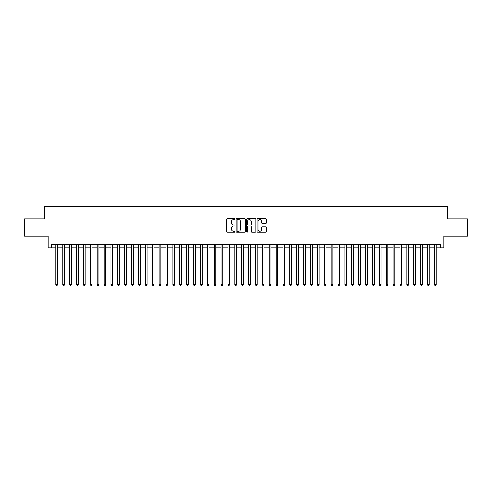 <?xml version="1.0" encoding="UTF-8"?>
<svg xmlns="http://www.w3.org/2000/svg" width="492" height="492" viewBox="0 0 492 492"><rect width="100%" height="100%" fill="white"/><g stroke="black" fill="none" stroke-linecap="round" stroke-linejoin="round"><path stroke-width="0.74" d="M234.992 219.18A0.474 0.474 0 0 0 234.518 218.706L227.341 218.706A0.676 0.676 0 0 0 226.664 219.383L226.664 231.541A0.676 0.676 0 0 0 227.341 232.212L234.518 232.212A0.474 0.474 0 0 0 234.992 231.744A0.474 0.474 0 0 0 234.518 231.271L233.589 231.271A2.159 2.159 0 0 1 231.431 229.106L231.431 228.091A2.159 2.159 0 0 1 233.589 225.933L234.518 225.933A0.474 0.474 0 0 0 234.992 225.459A0.474 0.474 0 0 0 234.518 224.985L233.589 224.985A2.159 2.159 0 0 1 231.431 222.827L231.431 221.812A2.159 2.159 0 0 1 233.589 219.653L234.518 219.653A0.474 0.474 0 0 0 234.992 219.18M265.742 223.466A0.676 0.676 0 0 0 266.412 222.79L266.412 219.383A0.676 0.676 0 0 0 265.742 218.706L257.771 218.706A0.676 0.676 0 0 0 257.095 219.383L257.095 231.541A0.676 0.676 0 0 0 257.771 232.212L265.742 232.212A0.676 0.676 0 0 0 266.412 231.541L266.412 227.421A0.676 0.676 0 0 0 265.742 226.744L262.328 226.744A0.676 0.676 0 0 0 261.652 227.421L261.652 229.463A1.808 1.808 0 0 1 259.844 231.271A1.808 1.808 0 0 1 258.042 229.463L258.042 221.455A1.808 1.808 0 0 1 259.844 219.653A1.808 1.808 0 0 1 261.652 221.455L261.652 222.79A0.676 0.676 0 0 0 262.328 223.466L265.742 223.466M51.611 247.827L51.611 244.383L440.389 244.383L440.389 247.827L443.833 247.827L443.833 236.123L467.4 236.123L467.4 218.922L447.615 218.922L447.615 206.535L44.385 206.535L44.385 218.922L24.6 218.922L24.6 236.123L48.167 236.123L48.167 247.827L55.91 247.827M245.41 219.383A0.676 0.676 0 0 0 244.733 218.706L236.763 218.706A0.676 0.676 0 0 0 236.086 219.383L236.086 231.541A0.676 0.676 0 0 0 236.763 232.212L244.733 232.212A0.676 0.676 0 0 0 245.41 231.541L245.41 219.383M247.267 218.706L255.237 218.706A0.676 0.676 0 0 1 255.914 219.383L255.914 231.541A0.676 0.676 0 0 1 255.237 232.212L251.824 232.212A0.676 0.676 0 0 1 251.148 231.541L251.148 226.609A0.676 0.676 0 0 0 250.477 225.933L248.214 225.933A0.676 0.676 0 0 0 247.537 226.609L247.537 231.744A0.474 0.474 0 0 1 247.064 232.212A0.474 0.474 0 0 1 246.59 231.744L246.59 219.383A0.676 0.676 0 0 1 247.267 218.706M57.632 247.827L62.791 247.827M64.514 247.827L69.673 247.827M71.389 247.827L76.555 247.827M78.271 247.827L83.431 247.827M85.153 247.827L90.313 247.827M92.035 247.827L97.195 247.827M98.917 247.827L104.076 247.827M105.798 247.827L110.958 247.827M112.68 247.827L117.84 247.827M119.562 247.827L124.722 247.827M126.438 247.827L131.604 247.827M133.32 247.827L138.48 247.827M140.202 247.827L145.361 247.827M147.083 247.827L152.243 247.827M153.965 247.827L159.125 247.827M160.847 247.827L166.007 247.827M167.729 247.827L172.889 247.827M174.611 247.827L179.771 247.827M181.487 247.827L186.653 247.827M188.368 247.827L193.534 247.827M195.25 247.827L200.41 247.827M202.132 247.827L207.292 247.827M209.014 247.827L214.174 247.827M215.896 247.827L221.056 247.827M222.778 247.827L227.937 247.827M229.659 247.827L234.819 247.827M236.541 247.827L241.701 247.827M243.417 247.827L248.583 247.827M250.299 247.827L255.459 247.827M257.181 247.827L262.341 247.827M264.063 247.827L269.222 247.827M270.944 247.827L276.104 247.827M277.826 247.827L282.986 247.827M284.708 247.827L289.868 247.827M291.59 247.827L296.75 247.827M298.466 247.827L303.632 247.827M305.347 247.827L310.513 247.827M312.229 247.827L317.389 247.827M319.111 247.827L324.271 247.827M325.993 247.827L331.153 247.827M332.875 247.827L338.035 247.827M339.757 247.827L344.917 247.827M346.639 247.827L351.798 247.827M353.52 247.827L358.68 247.827M360.396 247.827L365.562 247.827M367.278 247.827L372.438 247.827M374.16 247.827L379.32 247.827M381.042 247.827L386.202 247.827M387.924 247.827L393.083 247.827M394.805 247.827L399.965 247.827M401.687 247.827L406.847 247.827M408.569 247.827L413.729 247.827M415.445 247.827L420.611 247.827M422.327 247.827L427.487 247.827M429.208 247.827L434.368 247.827M436.09 247.827L440.389 247.827M237.507 219.653A0.474 0.474 0 0 0 237.033 220.127L237.033 230.797A0.474 0.474 0 0 0 237.507 231.271L238.485 231.271A2.159 2.159 0 0 0 240.65 229.106L240.65 221.812A2.159 2.159 0 0 0 238.485 219.653L237.507 219.653M251.148 221.492A1.808 1.808 0 0 0 249.346 219.684A1.808 1.808 0 0 0 247.537 221.492L247.537 224.309A0.676 0.676 0 0 0 248.214 224.985L250.477 224.985A0.676 0.676 0 0 0 251.148 224.309L251.148 221.492M57.632 244.383L57.632 284.567L55.91 284.567L55.91 244.383M57.632 284.567L57.115 285.465L56.426 285.465L55.91 284.567M64.514 244.383L64.514 284.567L62.791 284.567L62.791 244.383M64.514 284.567L63.997 285.465L63.308 285.465L62.791 284.567M71.389 244.383L71.389 284.567L69.673 284.567L69.673 244.383M71.389 284.567L70.873 285.465L70.19 285.465L69.673 284.567M78.271 244.383L78.271 284.567L76.555 284.567L76.555 244.383M78.271 284.567L77.754 285.465L77.066 285.465L76.555 284.567M85.153 244.383L85.153 284.567L83.431 284.567L83.431 244.383M85.153 284.567L84.636 285.465L83.948 285.465L83.431 284.567M92.035 244.383L92.035 284.567L90.313 284.567L90.313 244.383M92.035 284.567L91.518 285.465L90.829 285.465L90.313 284.567M98.917 244.383L98.917 284.567L97.195 284.567L97.195 244.383M98.917 284.567L98.4 285.465L97.711 285.465L97.195 284.567M105.798 244.383L105.798 284.567L104.076 284.567L104.076 244.383M105.798 284.567L105.282 285.465L104.593 285.465L104.076 284.567M112.68 244.383L112.68 284.567L110.958 284.567L110.958 244.383M112.68 284.567L112.164 285.465L111.475 285.465L110.958 284.567M119.562 244.383L119.562 284.567L117.84 284.567L117.84 244.383M119.562 284.567L119.046 285.465L118.357 285.465L117.84 284.567M126.438 244.383L126.438 284.567L124.722 284.567L124.722 244.383M126.438 284.567L125.927 285.465L125.239 285.465L124.722 284.567M133.32 244.383L133.32 284.567L131.604 284.567L131.604 244.383M133.32 284.567L132.803 285.465L132.12 285.465L131.604 284.567M140.202 244.383L140.202 284.567L138.48 284.567L138.48 244.383M140.202 284.567L139.685 285.465L138.996 285.465L138.48 284.567M147.083 244.383L147.083 284.567L145.361 284.567L145.361 244.383M147.083 284.567L146.567 285.465L145.878 285.465L145.361 284.567M153.965 244.383L153.965 284.567L152.243 284.567L152.243 244.383M153.965 284.567L153.449 285.465L152.76 285.465L152.243 284.567M160.847 244.383L160.847 284.567L159.125 284.567L159.125 244.383M160.847 284.567L160.331 285.465L159.642 285.465L159.125 284.567M167.729 244.383L167.729 284.567L166.007 284.567L166.007 244.383M167.729 284.567L167.212 285.465L166.524 285.465L166.007 284.567M174.611 244.383L174.611 284.567L172.889 284.567L172.889 244.383M174.611 284.567L174.094 285.465L173.405 285.465L172.889 284.567M181.487 244.383L181.487 284.567L179.771 284.567L179.771 244.383M181.487 284.567L180.976 285.465L180.287 285.465L179.771 284.567M188.368 244.383L188.368 284.567L186.653 284.567L186.653 244.383M188.368 284.567L187.852 285.465L187.169 285.465L186.653 284.567M195.25 244.383L195.25 284.567L193.534 284.567L193.534 244.383M195.25 284.567L194.734 285.465L194.045 285.465L193.534 284.567M202.132 244.383L202.132 284.567L200.41 284.567L200.41 244.383M202.132 284.567L201.615 285.465L200.927 285.465L200.41 284.567M209.014 244.383L209.014 284.567L207.292 284.567L207.292 244.383M209.014 284.567L208.497 285.465L207.808 285.465L207.292 284.567M215.896 244.383L215.896 284.567L214.174 284.567L214.174 244.383M215.896 284.567L215.379 285.465L214.69 285.465L214.174 284.567M222.778 244.383L222.778 284.567L221.056 284.567L221.056 244.383M222.778 284.567L222.261 285.465L221.572 285.465L221.056 284.567M229.659 244.383L229.659 284.567L227.937 284.567L227.937 244.383M229.659 284.567L229.143 285.465L228.454 285.465L227.937 284.567M236.541 244.383L236.541 284.567L234.819 284.567L234.819 244.383M236.541 284.567L236.025 285.465L235.336 285.465L234.819 284.567M243.417 244.383L243.417 284.567L241.701 284.567L241.701 244.383M243.417 284.567L242.907 285.465L242.218 285.465L241.701 284.567M250.299 244.383L250.299 284.567L248.583 284.567L248.583 244.383M250.299 284.567L249.782 285.465L249.093 285.465L248.583 284.567M257.181 244.383L257.181 284.567L255.459 284.567L255.459 244.383M257.181 284.567L256.664 285.465L255.975 285.465L255.459 284.567M264.063 244.383L264.063 284.567L262.341 284.567L262.341 244.383M264.063 284.567L263.546 285.465L262.857 285.465L262.341 284.567M270.944 244.383L270.944 284.567L269.222 284.567L269.222 244.383M270.944 284.567L270.428 285.465L269.739 285.465L269.222 284.567M277.826 244.383L277.826 284.567L276.104 284.567L276.104 244.383M277.826 284.567L277.31 285.465L276.621 285.465L276.104 284.567M284.708 244.383L284.708 284.567L282.986 284.567L282.986 244.383M284.708 284.567L284.192 285.465L283.503 285.465L282.986 284.567M291.59 244.383L291.59 284.567L289.868 284.567L289.868 244.383M291.59 284.567L291.073 285.465L290.385 285.465L289.868 284.567M298.466 244.383L298.466 284.567L296.75 284.567L296.75 244.383M298.466 284.567L297.955 285.465L297.266 285.465L296.75 284.567M305.347 244.383L305.347 284.567L303.632 284.567L303.632 244.383M305.347 284.567L304.831 285.465L304.148 285.465L303.632 284.567M312.229 244.383L312.229 284.567L310.513 284.567L310.513 244.383M312.229 284.567L311.713 285.465L311.024 285.465L310.513 284.567M319.111 244.383L319.111 284.567L317.389 284.567L317.389 244.383M319.111 284.567L318.595 285.465L317.906 285.465L317.389 284.567M325.993 244.383L325.993 284.567L324.271 284.567L324.271 244.383M325.993 284.567L325.476 285.465L324.788 285.465L324.271 284.567M332.875 244.383L332.875 284.567L331.153 284.567L331.153 244.383M332.875 284.567L332.358 285.465L331.669 285.465L331.153 284.567M339.757 244.383L339.757 284.567L338.035 284.567L338.035 244.383M339.757 284.567L339.24 285.465L338.551 285.465L338.035 284.567M346.639 244.383L346.639 284.567L344.917 284.567L344.917 244.383M346.639 284.567L346.122 285.465L345.433 285.465L344.917 284.567M353.52 244.383L353.52 284.567L351.798 284.567L351.798 244.383M353.52 284.567L353.004 285.465L352.315 285.465L351.798 284.567M360.396 244.383L360.396 284.567L358.68 284.567L358.68 244.383M360.396 284.567L359.88 285.465L359.197 285.465L358.68 284.567M367.278 244.383L367.278 284.567L365.562 284.567L365.562 244.383M367.278 284.567L366.761 285.465L366.073 285.465L365.562 284.567M374.16 244.383L374.16 284.567L372.438 284.567L372.438 244.383M374.16 284.567L373.643 285.465L372.954 285.465L372.438 284.567M381.042 244.383L381.042 284.567L379.32 284.567L379.32 244.383M381.042 284.567L380.525 285.465L379.836 285.465L379.32 284.567M387.924 244.383L387.924 284.567L386.202 284.567L386.202 244.383M387.924 284.567L387.407 285.465L386.718 285.465L386.202 284.567M394.805 244.383L394.805 284.567L393.083 284.567L393.083 244.383M394.805 284.567L394.289 285.465L393.6 285.465L393.083 284.567M401.687 244.383L401.687 284.567L399.965 284.567L399.965 244.383M401.687 284.567L401.171 285.465L400.482 285.465L399.965 284.567M408.569 244.383L408.569 284.567L406.847 284.567L406.847 244.383M408.569 284.567L408.053 285.465L407.364 285.465L406.847 284.567M415.445 244.383L415.445 284.567L413.729 284.567L413.729 244.383M415.445 284.567L414.934 285.465L414.246 285.465L413.729 284.567M422.327 244.383L422.327 284.567L420.611 284.567L420.611 244.383M422.327 284.567L421.81 285.465L421.127 285.465L420.611 284.567M429.208 244.383L429.208 284.567L427.487 284.567L427.487 244.383M429.208 284.567L428.692 285.465L428.003 285.465L427.487 284.567M436.09 244.383L436.09 284.567L434.368 284.567L434.368 244.383M436.09 284.567L435.574 285.465L434.885 285.465L434.368 284.567"/></g></svg>
